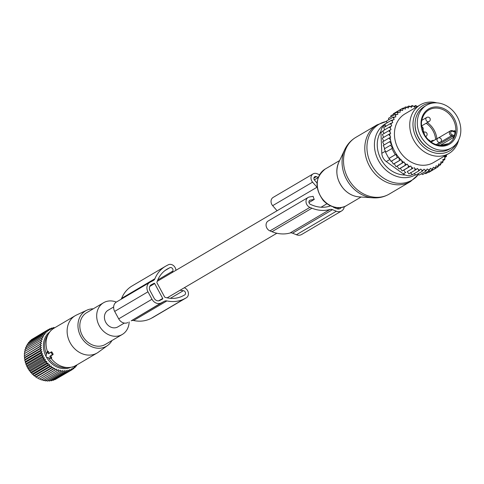 <?xml version="1.0" encoding="UTF-8"?>
<svg xmlns="http://www.w3.org/2000/svg" width="484" height="484" viewBox="0 0 484 484"><rect width="100%" height="100%" fill="white"/><g stroke="black" fill="none" stroke-linecap="round" stroke-linejoin="round"><path stroke-width="0.73" d="M451.584 147.82L449.37 149.126A24.684 20.655 -120.5 0 1 438.353 151.48A24.684 20.655 -120.5 0 1 416.331 132.241A24.684 20.655 -120.5 0 1 424.317 106.583L426.531 105.276A24.684 20.655 -120.5 0 1 437.548 102.923A24.684 20.655 -120.5 0 1 459.57 122.162A24.684 20.655 -120.5 0 1 451.584 147.82A24.684 20.655 -120.5 0 1 440.573 150.173A24.684 20.655 -120.5 0 1 418.551 130.934A24.684 20.655 -120.5 0 1 426.531 105.276M454.204 136.016A1.882 1.573 59.5 0 0 453.26 135.224L451.971 134.703A1.882 1.573 59.5 0 1 450.707 132.362A1.882 1.573 59.5 0 1 452.679 131.333L453.968 131.854A1.882 1.573 59.5 0 0 455.075 131.89A19.511 16.329 -120.5 0 1 454.204 136.016L453.218 137.656L439.986 145.454M455.075 131.89L454.712 130.583L453.708 131.176M428.878 140.245L429.133 140.094A2.117 1.773 -120.5 0 1 430.367 141.503M429.133 140.094A9.402 7.871 -120.5 0 1 428.195 139.586M423.234 132.126A9.402 7.871 -120.5 0 1 423.197 129.119A2.117 1.773 -120.5 0 0 421.715 126.584M417.262 106.643L416.857 106.19A33.384 27.933 59.5 0 0 415.375 106.111L414.594 107.158L413.505 106.135A33.384 27.933 59.5 0 0 412.047 106.244L411.4 107.4L410.226 106.504A33.384 27.933 59.5 0 0 408.817 106.801L408.798 106.014L406.76 107.218M414.237 167.476L415.199 170.156L408.871 173.877L407.213 171.614L413.136 168.111A33.384 27.933 59.5 0 1 411.557 167.434L410.789 166.006L409.766 166.532A33.384 27.933 59.5 0 1 408.121 165.595L407.346 164.155L406.548 164.572A33.384 27.933 59.5 0 1 405.168 163.58A33.384 27.933 59.5 0 1 404.818 163.308L404.116 162.007L403.571 162.291A33.384 27.933 59.5 0 1 401.629 160.519L400.855 159.738A33.384 27.933 59.5 0 1 390.763 141.086L390.546 140.021A33.384 27.933 59.5 0 1 390.134 137.45L390.685 137.166L389.977 135.865A33.384 27.933 59.5 0 1 389.88 133.747L390.679 133.336L389.904 131.896A33.384 27.933 59.5 0 1 390.025 130.033L391.048 129.5L390.279 128.072A33.384 27.933 59.5 0 1 390.588 126.409L391.744 125.87L391.06 124.515A33.384 27.933 59.5 0 1 391.52 123.057L392.742 122.676L392.197 121.266A33.384 27.933 59.5 0 1 392.814 119.905L394.097 119.693L393.698 118.247A33.384 27.933 59.5 0 1 394.466 117.001L395.785 116.953L395.531 115.495A33.384 27.933 59.5 0 1 396.444 114.369L397.781 114.49L397.685 113.038A33.384 27.933 59.5 0 1 398.725 112.058L400.062 112.348L400.123 110.915A33.384 27.933 59.5 0 1 401.278 110.092L402.603 110.54L402.815 109.154A33.384 27.933 59.5 0 1 404.073 108.495L405.362 109.106L405.725 107.775A33.384 27.933 59.5 0 1 407.068 107.297L408.308 108.053L408.817 106.801M415.006 168.789A33.384 27.933 59.5 0 0 416.488 169.237L417.492 168.45L418.382 169.684A33.384 27.933 59.5 0 0 419.876 169.951L420.771 169.031L421.764 170.162A33.384 27.933 59.5 0 0 423.252 170.241L424.032 169.194L425.121 170.217A33.384 27.933 59.5 0 0 426.579 170.102L427.227 168.952L428.401 169.842A33.384 27.933 59.5 0 0 429.81 169.545L428.939 170.852L422.611 174.579L421.376 173.816M446.387 154.977L446.429 155.08A33.384 27.933 59.5 0 1 445.812 156.441L444.53 156.659L444.929 158.099A33.384 27.933 59.5 0 1 444.161 159.351L442.842 159.399L443.096 160.857A33.384 27.933 59.5 0 1 442.182 161.977L440.845 161.856L440.942 163.314A33.384 27.933 59.5 0 1 439.902 164.294L438.564 164.003L438.504 165.437A33.384 27.933 59.5 0 1 437.348 166.26L436.024 165.806L435.812 167.198A33.384 27.933 59.5 0 1 434.553 167.851L433.265 167.246L432.902 168.571A33.384 27.933 59.5 0 1 431.559 169.055L430.318 168.299L429.81 169.545M436.846 102.868A28.211 23.607 59.5 0 0 420.306 104.847L404.999 113.861A28.211 23.607 59.5 0 0 407.359 159.641A28.211 23.607 59.5 0 0 433.628 162.485L448.94 153.47A28.211 23.607 59.5 0 0 458.693 139.967M428.376 172.171L428.866 172.346L435.189 168.62L434.553 167.851M424.91 173.23L425.829 173.671L432.151 169.944L431.559 169.055M417.801 173.944L419.265 175.057L425.593 171.33L425.121 170.217M414.219 173.605L415.829 175.099L422.157 171.372L421.764 170.162M410.468 172.588L412.35 174.706L418.678 170.979L418.382 169.684M407.213 171.614L411.769 168.91L411.557 167.434M384.822 148.624L383.261 145.454L389.59 141.727L391.701 144.577L390.564 145.194L392.512 148.165L385.512 152.26L388.87 158.468L389.215 158.292L390.969 161.372L391.55 161.075L393.347 164.112L394.194 163.683L396.033 166.678L397.14 166.115L398.961 168.983L400.341 168.281L402.107 170.985L403.759 170.138L405.447 172.631M413.893 106.492L415.581 105.5L416.857 106.19M415.375 106.111L415.581 105.5M410.347 106.601L412.144 105.542L413.505 106.135M412.047 106.244L412.144 105.542M410.226 106.504L408.798 106.014M403.166 108.349L405.586 106.928L407.068 107.297M405.725 107.775L405.586 106.928M396.202 112.052L402.549 108.253L404.073 108.495M402.815 109.154L402.549 108.253M393.317 114.339L393.401 113.704L399.73 109.977L401.278 110.092M400.123 110.915L399.73 109.977M390.8 116.934L390.83 115.803L397.158 112.076L398.725 112.058M397.685 113.038L397.158 112.076M388.664 119.802L388.555 118.253L394.877 114.533L396.444 114.369M395.531 115.495L394.877 114.533M386.916 122.93L386.589 121.024L392.917 117.297L394.466 117.001M393.698 118.247L392.917 117.297M385.718 126.814L384.974 124.073L391.302 120.347L392.814 119.905M392.197 121.266L391.302 120.347M384.713 130.008L383.721 127.365L391.52 123.057M391.06 124.515L390.05 123.638M384.024 133.638L382.85 130.849L390.588 126.409M390.279 128.072L389.178 127.123M383.673 137.456L382.372 134.479L390.025 130.033M389.904 131.896L388.7 130.759M383.709 141.267L382.293 138.164L389.88 133.747M389.977 135.865L388.622 134.437M384.108 145.025L382.596 141.836L390.134 137.45M390.546 140.021L388.924 138.109M390.763 141.086L389.59 141.727M400.855 159.738L399.675 160.386L398.429 157.028L397.297 157.645L395.87 154.372L395.198 154.741L391.84 148.534M394.194 163.683L401.127 159.599M393.347 164.112L399.675 160.386M396.033 166.678L402.355 162.951L401.629 160.519M403.571 162.291L402.355 162.951M397.14 166.115L404.116 162.007M398.961 168.983L405.289 165.256L404.818 163.308M406.548 164.572L405.289 165.256M400.341 168.281L407.346 164.155M402.107 170.985L408.435 167.258L408.121 165.595M409.766 166.532L408.435 167.258M403.759 170.138L410.789 166.006M413.136 168.111L411.769 168.91M416.488 169.237L415.199 170.156M419.876 169.951L418.678 170.979M423.252 170.241L422.157 171.372M426.579 170.102L425.593 171.33M428.401 169.842L428.939 170.852M432.902 168.571L432.151 169.944M435.812 167.198L435.189 168.62M435.231 168.535L438.014 166.895L437.348 166.26M438.504 165.437L438.014 166.895M438.262 166.157L440.579 164.796L439.902 164.294M440.942 163.314L440.579 164.796M440.9 163.495L442.86 162.34L442.182 161.977M443.096 160.857L442.86 162.34M443.054 160.615L444.82 159.575L444.161 159.351M444.929 158.099L444.82 159.575M444.766 157.512L446.442 156.526L445.812 156.441M446.429 155.08L446.442 156.526M420.306 104.847A28.211 23.607 59.5 0 0 422.671 150.627A28.211 23.607 59.5 0 0 448.94 153.47M385.857 152.085L384.236 148.921L390.564 145.194M412.217 174.555L411.575 174.893A9.402 7.871 -120.5 0 1 403.293 173.907L386.286 161.565A9.402 7.871 -120.5 0 1 381.815 153.295L380.932 132.555A9.402 7.871 -120.5 0 1 384.447 125.435L385.216 124.981M388.87 158.468L395.198 154.741M389.215 158.292L395.87 154.372M390.969 161.372L397.297 157.645M391.55 161.075L398.429 157.028M456.878 143.01A26.311 22.016 -120.5 0 1 425.031 148.267A26.311 22.016 -120.5 0 1 413.384 119.717A26.311 22.016 -120.5 0 1 433.307 102.983M415.139 122.422A23.982 20.068 59.5 0 0 426.017 146.495A23.982 20.068 59.5 0 0 431.069 149.471M330.487 205.881A30.801 25.773 -120.5 0 1 312.549 205.252L310.528 204.429A2.353 1.966 -120.5 0 1 308.937 202.427A2.353 1.966 -120.5 0 1 309.778 200.303A2.353 1.966 -120.5 0 1 310.341 200.098L314.261 199.414A9.638 8.065 59.5 0 1 313.166 196.329L309.464 196.97A5.645 4.719 -120.5 0 0 308.108 197.466A5.645 4.719 -120.5 0 0 306.094 202.56A5.645 4.719 -120.5 0 0 309.905 207.376L311.932 208.199A34.092 28.526 -120.5 0 0 329.979 209.481L290.043 232.998A4.701 3.933 -120.5 0 1 292.536 233.173L296.408 234.74A7.526 6.298 -120.5 0 0 301.647 234.486L341.583 210.97A7.526 6.298 -120.5 0 1 336.344 211.224L296.408 234.74M329.979 209.481A4.701 3.933 -120.5 0 1 332.472 209.657L336.344 211.224M314.261 199.414L308.961 202.536M317.02 183.019L314.546 180.169A2.353 1.966 -120.5 0 1 314.751 176.727A2.353 1.966 -120.5 0 1 316.385 176.648L313.886 178.124M318.242 177.404L316.385 176.648M317.008 187.229L312.591 182.147A5.645 4.719 -120.5 0 1 313.081 173.895A5.645 4.719 -120.5 0 1 317.008 173.702L319.035 174.524A34.092 28.526 -120.5 0 1 319.531 174.73M277.072 210.746L272.655 205.664A5.645 4.719 -120.5 0 1 273.145 197.411L313.081 173.895M290.043 232.998A34.092 28.526 -120.5 0 1 271.996 231.715L269.969 230.892A5.645 4.719 -120.5 0 1 266.158 226.076A5.645 4.719 -120.5 0 1 268.172 220.982L308.108 197.466M344.348 206.632L344.245 207.11A7.526 6.298 -120.5 0 1 341.583 210.97M341.262 207.479A4.701 3.933 -120.5 0 1 340.149 208.537A4.701 3.933 -120.5 0 1 336.876 208.695L333.639 207.388A0.472 0.393 -120.5 0 1 333.313 206.952M46.077 355.873A0.938 0.514 -117.5 0 0 46.851 357.307L50.645 358.444L50.675 357.888L51.655 357.367L50.705 355.982L53.065 354.597L53.028 353.864L51.552 351.801L49.193 353.193L47.964 351.19L47.051 351.995L46.077 355.873M47.111 351.886L48.454 353.78L50.893 352.346L51.34 352.63L52.236 354.826L49.798 356.26L50.675 357.888M116.323 302.083A18.416 15.409 59.5 0 0 103.576 302.73A18.416 15.409 59.5 0 0 105.119 332.611A18.416 15.409 59.5 0 0 122.264 334.468A18.416 15.409 59.5 0 0 129.149 321.884M103.576 302.73L86.715 312.658A18.416 15.409 59.5 0 0 88.257 342.539A18.416 15.409 59.5 0 0 105.403 344.396L122.264 334.468M93.261 308.804A20.534 17.182 59.5 0 0 86.86 310.196A20.534 17.182 59.5 0 0 77.954 325.786A20.534 17.182 59.5 0 0 87.356 344.154A20.534 17.182 59.5 0 0 107.63 345.467A20.534 17.182 59.5 0 0 111.949 340.542M107.63 345.467L98.379 352.183A21.629 18.102 -120.5 0 1 97.163 352.981A21.629 18.102 -120.5 0 1 77.023 350.797A21.629 18.102 -120.5 0 1 75.214 315.701A21.629 18.102 -120.5 0 1 76.496 315.03L86.86 310.196M113.637 306.989L108.029 310.292A9.638 8.065 59.5 0 0 105.76 322.326A9.638 8.065 59.5 0 0 117.812 326.906L124.309 323.082M51.098 358.317A21.629 18.102 59.5 0 0 55.944 363.212A21.629 18.102 59.5 0 0 68.734 367.519A21.629 18.102 59.5 0 0 76.085 365.39L97.163 352.981M48.424 357.791A20.056 16.783 59.5 0 0 53.839 363.647A20.056 16.783 59.5 0 0 65.697 367.64L68.734 367.519M75.214 315.701L54.129 328.116A21.629 18.102 59.5 0 0 48.709 333.512L47.13 336.108A20.056 16.783 59.5 0 0 46.5 354.185M48.709 333.512A21.629 18.102 59.5 0 0 47.468 351.59M50.723 358.384L51.703 358.148L50.645 358.444M51.534 358.148L51.655 357.367M49.798 356.26L50.705 355.982M48.454 353.78L49.193 353.193M56.513 378.76L72.249 369.613L71.408 368.723L70.549 370.496L69.744 369.467L68.752 371.18L67.996 370.018L66.871 371.651L66.181 370.369L64.929 371.918L64.311 370.514L62.944 371.966L62.412 370.46L60.93 371.797L60.494 370.193L58.915 371.416L58.582 369.734L56.912 370.823L56.695 369.074L54.94 370.024L54.843 368.221L53.022 369.026L53.052 367.187L51.171 367.846L51.34 365.977L49.41 366.491L49.713 364.609L47.759 364.966L48.2 363.091L46.222 363.296L30.649 372.468L31.52 372.916L32.186 374.138L47.759 364.966M54.498 379.571L54.976 379.668L70.549 370.496M52.447 380.152L53.18 380.351L68.752 371.18M50.36 380.497L51.298 380.823L66.871 371.651M48.261 380.612L49.356 381.083L64.929 371.918M45.732 380.279L47.371 381.132L62.944 371.966M43.82 380.019L45.363 380.962L60.93 371.797M41.908 379.553L43.342 380.581L58.915 371.416M56.695 369.074L40.015 378.893L41.34 379.988L56.912 370.823M40.015 378.893L54.94 370.024M54.843 368.221L38.169 378.04L39.367 379.19M38.169 378.04L53.022 369.026M53.052 367.187L36.379 377.006L37.45 378.198M36.379 377.006L35.598 377.018L51.171 367.846M51.34 365.977L34.66 375.796L35.598 377.018M34.66 375.796L33.838 375.657L49.41 366.491M49.713 364.609L33.039 374.428L33.838 375.657M33.039 374.428L32.186 374.138M70.718 367.32A20.649 17.279 -120.5 0 1 49.64 361.602A20.649 17.279 -120.5 0 1 49.846 331.873M76.732 365.009L76.599 365.844L75.728 365.396L75.286 367.271L74.415 366.678L73.834 368.536L72.969 367.786L72.249 369.613M75.468 366.503L76.599 365.844M73.992 368.034L75.286 367.271M72.322 369.419L73.834 368.536M48.2 363.091L31.52 372.916M54.668 327.801L53.772 327.486L53.754 328.473L51.897 327.964L52.006 329.023L50.1 328.648L50.348 329.767L48.4 329.531L48.787 330.705L46.815 330.608L47.341 331.812L45.363 331.867L46.028 333.095L44.05 333.301L44.855 334.529L42.895 334.886L43.838 336.108L41.908 336.616L42.985 337.808L41.104 338.467L42.302 339.623L40.481 340.434L41.799 341.529L40.045 342.478L41.485 343.507L39.809 344.596L41.352 345.546L39.773 346.762L41.412 347.615L39.93 348.952L41.654 349.702L40.287 351.148L42.084 351.783L40.831 353.332L42.695 353.84L41.57 355.48L43.481 355.855L42.483 357.567L44.431 357.809L43.572 359.582L45.544 359.673L44.824 361.5L46.803 361.445L30.123 371.264L30.649 372.468M30.123 371.264L29.252 370.665L44.824 361.5M45.544 359.673L28.865 369.498L29.252 370.665M28.865 369.498L27.999 368.754L43.572 359.582M44.431 357.809L27.757 367.628L27.999 368.754M27.757 367.628L26.916 366.739L42.483 357.567M43.481 355.855L26.801 365.68L26.916 366.739M26.801 365.68L25.997 364.652L41.57 355.48M42.695 353.84L26.015 363.666L25.997 364.652M26.015 363.666L25.265 362.504L40.831 353.332M42.084 351.783L25.404 361.608L25.265 362.504M25.404 361.608L24.714 360.32L40.287 351.148M41.654 349.702L24.974 359.521L24.714 360.32M24.974 359.521L24.357 358.124L39.93 348.952M41.412 347.615L24.732 357.434L24.357 358.124M24.732 357.434L24.2 355.934L39.773 346.762M41.352 345.546L24.2 355.934M24.678 355.365L24.236 353.768L39.809 344.596M41.485 343.507L24.236 353.768M24.805 353.332L24.478 351.65L40.045 342.478M25.126 351.348L24.908 349.599L40.481 340.434M25.628 349.442L25.531 347.639L41.104 338.467M26.305 347.627L26.342 345.788L41.908 336.616M27.213 345.274L27.328 344.057L42.895 334.886M28.314 343.477L28.477 342.472L44.05 333.301M29.603 341.807L29.79 341.038L45.363 331.867M31.085 340.276L31.242 339.78L46.815 330.608M32.749 338.891L48.4 329.531M46.803 361.445L46.222 363.296M48.563 329.55L50.1 328.648M50.578 328.739L51.897 327.964M52.629 328.164L53.772 327.486M153.222 317.274A5.645 4.719 59.5 0 1 153.047 317.383A5.645 4.719 59.5 0 1 152.865 317.486L151.117 318.393A34.092 28.526 59.5 0 1 133.62 320.523L166.901 300.921A4.701 3.933 59.5 0 0 164.487 301.217L161.148 302.954A7.526 6.298 59.5 0 1 151.982 299.245L147.959 291.804A7.526 6.298 59.5 0 1 149.725 282.414A7.526 6.298 59.5 0 1 149.967 282.281L153.307 280.538A4.701 3.933 59.5 0 0 153.458 280.46A4.701 3.933 59.5 0 0 154.904 278.742A34.092 28.526 59.5 0 1 165.425 266.321A34.092 28.526 59.5 0 1 166.514 265.716L168.257 264.808A5.645 4.719 59.5 0 1 175.91 270.32M133.62 320.523A4.701 3.933 59.5 0 0 131.206 320.813L161.148 302.954M180.006 290.279L183.369 290.678A2.353 1.966 59.5 0 1 185.42 292.536A2.353 1.966 59.5 0 1 184.652 294.95A2.353 1.966 59.5 0 1 184.579 294.992L182.837 295.899A30.801 25.773 59.5 0 1 165.159 297.351A0.938 0.786 59.5 0 1 164.554 296.843L157.034 282.934A0.938 0.786 59.5 0 1 156.943 282.16A30.801 25.773 59.5 0 1 167.095 269.152A30.801 25.773 59.5 0 1 168.075 268.608L169.823 267.7A2.353 1.966 59.5 0 1 172.34 268.354A2.353 1.966 59.5 0 1 172.782 271.107L171.983 272.631M162.721 298.422L154.674 283.539A0.472 0.393 59.5 0 0 154.1 283.309L151.31 284.761A4.701 3.933 59.5 0 0 151.159 284.846A4.701 3.933 59.5 0 0 150.052 290.715L154.075 298.156A4.701 3.933 59.5 0 0 159.805 300.473L162.594 299.021A0.472 0.393 59.5 0 0 162.721 298.422L158.637 300.83M121.067 299.287A4.701 3.933 59.5 0 0 121.629 298.344L154.904 278.742M165.425 266.321L132.144 285.917A34.092 28.526 59.5 0 0 121.629 298.344M166.901 300.921A34.092 28.526 59.5 0 0 184.398 298.797L186.146 297.89A5.645 4.719 59.5 0 0 186.328 297.787A5.645 4.719 59.5 0 0 188.312 292.542A5.645 4.719 59.5 0 0 184.265 287.774M116.686 301.877A7.526 6.298 59.5 0 0 116.444 302.01A7.526 6.298 59.5 0 0 114.678 311.4L118.701 318.847A7.526 6.298 59.5 0 0 127.867 322.55M437.802 106.97A20.455 17.115 -120.5 0 1 457.047 128.23A20.455 17.115 -120.5 0 1 440.313 146.126A20.455 17.115 -120.5 0 1 421.068 124.866A20.455 17.115 -120.5 0 1 437.802 106.97M448.517 143.621L439.956 145.448C433.682 144.668 428.612 141.219 424.728 135.109L421.582 125.326C420.959 122.44 422.121 113.964 428.715 109.995A19.511 16.329 -120.5 0 1 437.421 108.132A19.511 16.329 -120.5 0 1 454.827 123.341A19.511 16.329 -120.5 0 1 448.517 143.621A19.511 16.329 -120.5 0 1 440.089 145.509M421.915 119.905A19.511 16.329 -120.5 0 1 422.332 120.038M427.324 122.555A19.511 16.329 -120.5 0 1 436.858 138.745M437.754 145.091L452.637 136.325L451.348 135.804A0.938 0.351 -68 0 0 451.971 134.703M453.218 137.656A0.938 0.786 59.5 0 0 452.637 136.325A0.938 0.351 112 0 0 453.26 135.224M453.962 131.333A0.938 0.786 59.5 0 0 454.712 130.583M453.968 131.854A0.938 0.351 -68 0 0 453.877 131.243A0.938 0.351 -68 0 0 453.702 131.273M426.101 123.275A18.573 15.542 -120.5 0 1 435.63 139.465M430.766 141.806A3.763 3.146 -120.5 0 1 433.924 140.469M436.284 144.68L451.348 135.804A2.819 2.359 59.5 0 1 449.442 133.396A2.819 2.359 59.5 0 1 450.453 130.849A2.819 2.359 59.5 0 1 452.413 130.753A0.938 0.351 -68 0 1 452.588 130.722L450.453 130.849L438.522 137.873M452.679 131.333A0.938 0.351 -68 0 0 452.588 130.722L454.361 131.243M422.357 129.615L423.197 129.119M437.113 140.439A2.353 1.966 59.5 0 0 440.295 142.175A2.353 2.353 0 0 0 441.378 139.561A2.353 2.353 0 0 0 437.911 138.128A2.353 1.966 59.5 0 0 437.113 140.439M425.648 136.53A2.353 1.966 59.5 0 0 425.974 136.385A2.353 2.353 0 0 0 427.057 133.766A2.353 2.353 0 0 0 423.591 132.332A2.353 1.966 59.5 0 0 423.385 132.477L423.591 132.332M425.932 119.766A2.353 1.966 59.5 0 0 429.114 121.502A2.353 2.353 0 0 0 430.197 118.882A2.353 2.353 0 0 0 426.731 117.449A2.353 1.966 59.5 0 0 425.932 119.766M403.293 173.907L405.846 172.401M386.286 161.565L389.868 159.454M412.193 174.53L411.575 174.893M383.044 131.309L380.932 132.555M381.815 153.295L385.391 151.19M373.134 197.829A32.222 26.965 -120.5 0 1 351.832 186.866A32.222 26.965 -120.5 0 1 344.747 149.623C347.228 144.395 350.924 140.306 355.837 137.359A32.918 27.54 -120.5 0 0 353.489 186.08A32.918 27.54 -120.5 0 0 389.239 194.084C384.278 196.946 378.911 198.198 373.134 197.829L359.043 196.873C353.247 196.383 348.147 193.769 343.749 189.032C336.761 180.514 335.091 171.638 338.746 162.406A23.038 19.281 59.5 0 0 343.809 189.038A23.038 19.281 59.5 0 0 359.043 196.873M418.478 174.458L410.511 181.554A32.918 27.54 -120.5 0 1 374.767 173.55A32.918 27.54 -120.5 0 1 377.109 124.83L355.837 137.359M418.46 174.446A32.434 27.14 -120.5 0 1 376.764 172.243A32.434 27.14 -120.5 0 1 367.507 141.334A32.434 27.14 -120.5 0 1 386.656 121.417M361.094 197.012L346.647 205.518A21.157 17.708 -120.5 0 1 323.669 200.376A21.157 17.708 -120.5 0 1 325.175 169.055L339.617 160.549M415.484 174.784A29.603 24.769 -120.5 0 1 383.395 167.555A29.603 24.769 -120.5 0 1 386.407 123.226M405.259 175.014A27.334 22.869 -120.5 0 1 385.53 165.661A27.334 22.869 -120.5 0 1 380.944 131.503M332.472 209.657L292.536 233.173M330.245 205.761L329.447 206.232M310.341 200.098L309.324 200.697M318.163 177.616L314.322 179.879M312.591 182.147L272.655 205.664M309.905 207.376L269.969 230.892M311.932 208.199L271.996 231.715M339.151 207.697L337.233 208.822M47.226 351.856L47.862 351.354M47.577 352.158L48.557 351.638M50.893 352.346L51.552 351.801M51.34 352.63L52.133 352.207M52.236 354.282L53.028 353.864M52.236 354.826L53.065 354.597M131.206 320.813L164.487 301.217M170.392 298.319L183.369 290.678M157.778 279.94L172.782 271.107M165.111 270.477L169.823 267.7M166.139 269.751L168.075 268.608M149.762 286.431L154.674 283.539M152.865 317.486L186.146 297.89M151.117 318.393L184.398 298.797M118.701 318.847L151.982 299.245M114.678 311.4L147.959 291.804M150.343 285.518L154.1 283.309M436.132 144.625L440.295 142.175M431.165 142.096L437.911 138.128M425.672 136.561L425.974 136.385M421.637 125.907L429.114 121.502M421.83 120.335L426.731 117.449M338.746 162.406L344.747 149.623M377.109 124.83L386.649 121.387M346.647 205.518C342.121 208.786 331.806 209.397 323.276 200.503C314.376 188.064 315.005 177.58 325.175 169.055M410.511 181.554L389.239 194.084M167.149 297.848L276.866 233.246M321.061 207.219L326.918 203.77M157.233 281.319L317.135 187.157M153.047 317.383L186.328 297.787M116.444 302.01L149.725 282.414"/></g></svg>
